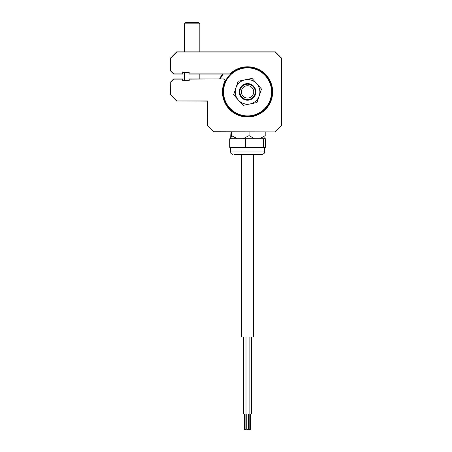 <?xml version="1.0" encoding="UTF-8"?>
<svg xmlns="http://www.w3.org/2000/svg" width="452" height="452" viewBox="0 0 452 452"><rect width="100%" height="100%" fill="white"/><g stroke="black" fill="none" stroke-linecap="round" stroke-linejoin="round"><path stroke-width="0.68" d="M239.865 115.294L238.927 115.294M223.231 74.026A30.177 30.177 0 0 0 220.288 78.953M219.61 78.953A30.792 30.792 0 0 1 222.469 74.026M256.182 115.294L255.25 115.294M245.928 414.004L245.928 429.4L244.385 429.4L244.385 414.004M251.498 337.017L251.498 414.004L243.617 414.004L243.617 337.017M248.329 414.004L248.329 429.4L246.786 429.4L246.786 414.004M249.097 414.004L249.097 337.017M246.018 414.004L246.018 337.017M250.724 414.004L250.724 429.4L249.188 429.4L249.188 414.004M241.549 154.465L241.549 337.017L253.561 337.017L253.561 154.465M229.927 131.922L230.418 138.696L230.915 138.696L231.407 135.617L237.289 138.696L230.915 138.696M243.159 138.696L249.041 135.617L254.419 138.696L237.289 138.696M259.804 138.696L265.188 135.617L264.691 138.696L254.419 138.696M231.407 135.617L231.407 131.922M249.041 135.617L249.041 131.922M265.188 135.617L265.188 131.922M234.368 154.465L262.03 154.465C265.544 153.149 263.974 152.697 264.493 152.002L264.493 147.38M245.628 147.38L265.375 147.38L265.375 138.758L229.74 138.758L229.74 147.38L245.628 147.38L245.628 138.758M263.448 147.38L263.448 138.758M266.07 107.192A24.018 24.018 0 0 0 262.861 73.377A24.018 24.018 0 0 0 229.045 76.586A24.018 24.018 0 0 0 232.249 110.401A24.018 24.018 0 0 0 266.07 107.192M228.571 76.19A24.634 24.634 0 0 1 263.256 72.902A24.634 24.634 0 0 1 266.544 107.587A24.634 24.634 0 0 1 231.859 110.876A24.634 24.634 0 0 1 228.571 76.19M254.798 94.508A7.701 7.701 0 0 1 244.933 99.129A7.701 7.701 0 0 1 240.317 89.27A7.701 7.701 0 0 1 250.176 84.648A7.701 7.701 0 0 1 254.798 94.508M241.763 89.79A6.158 6.158 0 0 0 245.459 97.677A6.158 6.158 0 0 0 253.346 93.982A6.158 6.158 0 0 0 249.651 86.095A6.158 6.158 0 0 0 241.763 89.79M241.334 97.406A8.317 8.317 0 0 1 242.04 85.671A8.317 8.317 0 0 1 253.775 86.372A8.317 8.317 0 0 1 253.075 98.107A8.317 8.317 0 0 1 241.334 97.406M245.086 79.823L238.119 81.247L235.871 87.993A12.317 12.317 0 0 0 250.029 103.954L256.996 102.531L261.493 89.033L252.052 78.394L245.086 79.823A12.317 12.317 0 0 0 235.871 87.993L233.622 94.739L238.34 100.061L243.063 105.384L250.029 103.954A12.317 12.317 0 0 0 256.77 83.716A12.317 12.317 0 0 0 245.086 79.823M243.063 105.384L233.622 94.739L238.119 81.247L243.571 80.128M246.628 79.507L252.052 78.394L261.493 89.033L256.996 102.531M235.232 113.237A24.651 24.651 0 0 0 259.883 113.237L259.872 113.226A24.651 24.651 0 0 1 235.232 113.237M251.465 116.526L243.651 116.526M189.202 79.111L189.049 80.496L189.049 78.953L223.65 78.953A1.542 1.542 0 0 1 225.186 80.496A1.542 1.542 0 0 0 223.65 78.953L189.202 79.111L189.202 80.648L182.732 80.648L182.732 79.111L173.715 79.111L170.726 82.1L170.726 94.903L176.794 100.971L207.677 100.971L207.677 125.701L213.745 131.769L275.274 131.922L213.683 131.922L207.524 125.763L207.677 100.971M272.499 91.886A24.945 24.945 0 0 1 247.555 116.831A24.945 24.945 0 0 1 225.039 81.157A1.542 1.542 0 0 0 223.65 78.953A1.542 1.542 0 0 1 225.039 81.157A1.542 1.542 0 0 0 225.186 80.496A1.542 1.542 0 0 1 225.039 81.157A24.945 24.945 0 0 0 222.61 91.886A24.945 24.945 0 0 1 225.039 81.157A24.945 24.945 0 0 0 247.555 116.831A24.945 24.945 0 0 0 257.521 69.02A24.945 24.945 0 0 0 230.576 73.614L230.475 73.501A25.097 25.097 0 0 1 272.652 91.886A25.097 25.097 0 0 1 247.555 116.989A25.097 25.097 0 0 1 224.898 81.089A1.384 1.384 0 0 0 223.65 79.111M275.206 131.769L281.274 125.701L281.274 58.076L275.206 52.008L176.794 52.008L170.726 58.076L170.726 70.885L173.715 73.874L182.732 73.874L182.732 72.331L182.885 74.026L173.647 74.026L170.568 70.947L170.568 58.014L176.726 51.856L275.274 51.856L281.432 58.014L281.432 125.763L281.432 58.014L281.432 125.763L275.274 131.922M182.732 72.331L189.202 72.331L182.885 72.489L182.732 73.874M173.715 73.874L170.726 70.885M207.524 101.129L176.794 100.971M176.726 101.129L170.726 94.903M170.568 94.965L170.726 82.1M182.732 79.111L182.885 80.496L182.885 78.953L173.647 78.953L170.568 82.032L173.715 79.111M189.202 80.648L182.732 80.648M189.202 72.331L189.049 74.026L189.049 72.489L189.049 74.026L229.531 74.026A1.542 1.542 0 0 0 230.576 73.614A1.542 1.542 0 0 1 229.531 74.026L229.531 73.874A1.384 1.384 0 0 0 230.475 73.501M281.274 58.076L281.274 125.701M199.824 23.832L198.592 22.6L185.659 22.6L184.427 23.832L199.824 23.832L199.824 51.856M233.085 154.465C229.672 153.239 231.085 152.674 230.622 152.002L264.493 152.002M189.202 73.874L229.531 73.874M230.622 152.002L230.622 147.38M199.824 78.953L199.824 74.026M184.427 80.496L184.427 72.489M184.427 51.856L184.427 23.832L185.659 22.6"/></g></svg>
